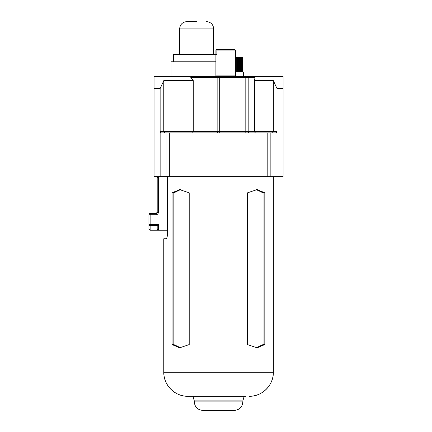 <?xml version="1.0" encoding="UTF-8"?>
<svg xmlns="http://www.w3.org/2000/svg" width="432" height="432" viewBox="0 0 432 432"><rect width="100%" height="100%" fill="white"/><g stroke="black" fill="none" stroke-linecap="round" stroke-linejoin="round"><path stroke-width="0.65" d="M215.887 61.771L171.094 61.771L171.094 76.378M192.683 132.862L193.261 131.641L193.261 80.638L190.501 76.842L192.002 76.378L283.084 76.378L283.084 176.683L267.813 176.683L267.813 132.862L160.623 132.862L160.137 131.641L160.137 88.549L163.787 80.638L163.787 131.641L164.565 132.862M254.038 76.378L255.026 77.593L254.378 80.638L273.343 80.638L276.998 88.549L283.084 88.549M160.137 88.549L154.051 88.549L154.051 76.378L190.08 76.378L190.501 76.842M273.343 80.638L273.343 131.641L272.565 132.862M276.998 88.549L276.998 131.641L276.512 132.862L270.167 132.862L270.167 176.683M254.378 80.638L254.378 131.641L255.366 132.862M189.788 76.378L190.08 76.734M193.261 80.638L163.787 80.638M267.813 132.862L270.167 132.862M247.001 76.378A1.215 1.188 90 0 1 248.189 77.593L248.189 131.641L276.998 131.641L276.998 176.683M154.051 88.549L154.051 176.683L267.813 176.683M216.891 132.862A1.215 0.945 90 0 0 217.836 131.641L160.137 131.641L160.137 176.683M245.954 396.279L187.828 396.279L245.954 396.279M167.519 176.683L167.519 233.896C167.335 236.898 166.79 238.523 165.883 238.761L163.787 238.761L163.787 372.238A24.041 24.041 -90 0 0 187.828 396.279C174.982 396.608 163.458 385.085 163.787 372.238L273.343 372.238A24.041 24.041 90 0 1 249.302 396.279L249.302 396.279C262.148 396.608 273.677 385.085 273.343 372.238L273.343 176.683M264.816 192.845L257.137 189.583L247.525 192.845L247.525 344.569L257.137 347.83L264.816 344.569L264.816 192.845L263.056 192.845L263.056 344.569L256.268 347.803M189.211 344.569L189.211 192.845L179.669 189.583L172.071 192.845L172.071 344.569L179.669 347.83L189.211 344.569M256.268 189.616L263.056 192.845M180.544 347.803L173.848 344.569L173.848 192.845L180.538 189.616M264.816 344.569L263.056 344.569M172.071 192.845L173.848 192.845M172.071 344.569L173.848 344.569M234.328 410.4L202.802 410.4C197.629 409.892 194.789 407.052 194.281 401.879L242.849 401.879C242.347 407.052 239.506 409.892 234.328 410.4M216.373 76.378L215.887 75.892L235.364 75.892L235.354 50.085L234.857 49.599L216.394 49.599L215.903 50.085L215.903 54.464L216.869 54.464L216.869 50.085L235.354 50.085M216.562 76.378L219.721 76.378L219.721 77.593L245.808 77.593L245.808 76.378M217.366 49.599L216.869 50.085M196.657 21.6L186.916 21.6L196.657 21.6M215.887 75.892L215.887 54.464L173.529 54.464L173.529 61.771M235.364 57.386L242.681 57.386L242.681 71.993M235.364 71.993L243.329 71.993L243.518 76.378M242.654 71.993L242.654 57.386M242.552 71.993L242.552 57.386M242.471 71.993L242.471 57.386M242.266 71.993L242.266 57.386M242.131 71.993L242.131 57.386M241.828 71.993L241.828 57.386M241.639 71.993L241.639 57.386M241.245 71.993L241.245 57.386M241.002 71.993L241.002 57.386M240.516 71.993L240.516 57.386M240.224 71.993L240.224 57.386M239.652 71.993L239.652 57.386M239.317 71.993L239.317 57.386M238.664 71.993L238.664 57.386M238.286 71.993L238.286 57.386M237.562 71.993L237.562 57.386M237.152 71.993L237.152 57.386M236.363 71.993L236.363 57.386M235.915 71.993L235.915 57.386M148.916 228.987L148.916 224.424L148.916 228.987L150.136 230.24L158.414 230.24L157.194 229.025L157.194 225.677L158.414 224.424L158.414 230.24L167.519 230.24M150.136 213.581L155.979 213.581L157.194 212.252L157.194 177.898L158.414 176.683L157.194 177.898M157.232 225.601L150.136 225.601A1.215 1.183 -0 0 1 148.916 224.424L148.916 214.758L150.136 214.758L150.136 224.424L158.414 224.424M157.194 229.025L158.414 230.24M158.414 212.252C158.258 213.764 157.448 214.601 155.979 214.758L155.979 213.543C157.048 213.089 157.453 212.657 157.194 212.252L158.414 212.252L158.414 176.683M218.781 76.378A1.215 0.945 90 0 0 217.836 77.593L219.721 77.593L219.721 131.641L245.808 131.641L245.808 77.593L255.026 77.593M190.782 77.593L217.836 77.593L217.836 131.641L219.721 131.641L219.721 132.862M249.383 132.862A1.215 1.188 90 0 1 248.189 131.641L245.808 131.641L245.808 132.862M166.968 176.683L166.968 132.862M169.322 132.862L169.322 176.683M244.188 396.279L242.849 400.858L194.281 400.858L194.281 401.879M206.393 21.6C210.832 22.032 213.262 24.467 213.7 28.906L179.615 28.906L179.615 54.464M155.979 214.758L150.136 214.758L150.136 213.543A1.215 1.215 0 0 0 148.916 214.758A1.215 1.215 0 0 1 150.136 213.543M148.916 224.424L150.136 224.424L150.136 230.24M192.947 396.279L194.281 400.858M242.849 400.858L242.849 401.879M234.878 76.378L235.364 75.892M213.7 28.906L213.7 54.464M179.615 28.906C180.047 24.467 182.482 22.032 186.916 21.6"/></g></svg>
